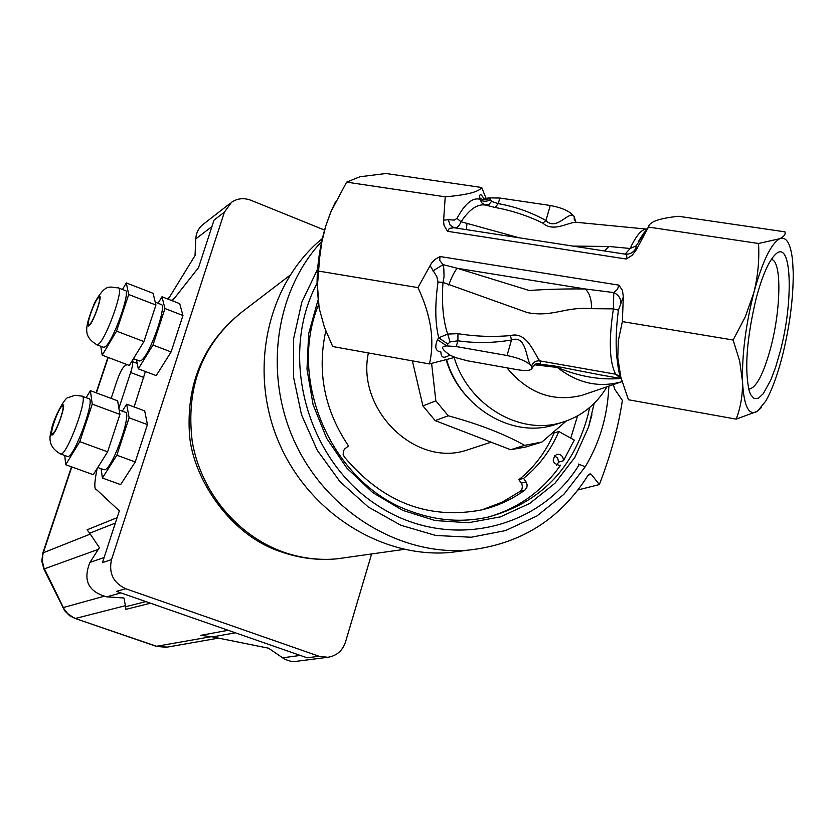 <?xml version="1.0" encoding="UTF-8"?>
<svg xmlns="http://www.w3.org/2000/svg" width="835" height="835" viewBox="0 0 835 835"><rect width="100%" height="100%" fill="white"/><g stroke="black" fill="none" stroke-linecap="round" stroke-linejoin="round"><path stroke-width="1.25" d="M618.495 365.177L617.91 366.231M585.846 394.005L582.204 395.258C553.219 402.491 528.127 393.348 506.928 367.838M620.395 378.485C600.115 380.196 579.114 376.533 557.373 367.463L534.306 364.759M646.196 230.345L636.228 245.803L635.811 248.496L636.385 249.686L648.461 227.078C649.119 221.912 659.149 218.321 678.563 216.286L784.963 231.848C785.714 234.395 783.981 236.67 779.775 238.706C786.549 236.315 790.828 243.789 792.624 261.136L793.24 272.701C793.333 298.753 789.659 326.725 782.218 356.628C777.27 375.677 771.78 390.498 765.758 401.082L757.428 411.269L736.167 419.139C740.635 407.501 742.753 394.955 742.513 381.511L739.664 360.991L733.13 340.022L745.258 316.903L753.828 292.741C757.919 276.228 759.485 259.81 758.535 243.486L779.775 238.706C771.018 243.601 762.365 261.616 753.828 292.741C745.718 325.055 741.939 354.645 742.513 381.511C743.849 406.405 748.818 416.321 757.428 411.269L761.322 407.563M638.451 241.524L648.461 227.078L758.535 243.486M748.713 389.152C756.103 388.254 763.451 374.404 770.747 347.611C780.704 310.349 781.8 263.495 772.323 259.706L771.342 259.351M446.735 360.167C460.45 407.71 511.928 438.354 553.866 425.025L558.281 423.595M536.341 363.716L555.348 366.127L600.542 374.915M582.204 395.258L621.47 381.804C598.946 388.035 577.58 383.255 557.373 367.463L555.348 366.127M736.167 419.139L628.463 399.756L620.833 377.232L617.764 357.432L618.349 340.565L622.357 321.6L623.327 296.863L618.411 310.15C616.147 327.362 615.572 342.694 616.71 356.148L620.259 374.852M622.357 321.6L733.13 340.022M636.385 249.686L632.231 255.249L626.166 259.017C627.388 255.687 626.834 254.038 624.496 254.059L454.063 227.746L450.148 225.137L448.259 219.72L454.323 220.085L456.985 218.405L461.045 221.755L519.224 237.818M645.768 229.02L576.985 222.36C569.407 221.265 553.824 232.986 542.886 223.154C527.762 215.733 511.824 210.504 495.082 207.477L485.761 205.118C477.745 203.573 469.51 209.115 461.045 221.755C459.125 226.368 456.797 228.362 454.063 227.746L449.334 228.383L447.497 231.295L444.032 225.419L443.573 221.056L445.222 196.82L346.619 182.134L331.171 211.255L325.984 225.325L321.892 241.607L319.607 257.973L317.457 285.612L319.137 308.178L324.471 327.414L332.737 346.546L429.409 363.935C434.878 340.837 431.058 315.4 417.959 287.605L318.845 271.124M417.959 287.605L431.518 263.077L434.878 259.539L439.961 256.512L439.753 260.468L443.061 264.643L443.844 269.058L444.043 276.761L442.988 282.439C441.558 303.157 443.114 320.369 447.675 334.083L457.956 333.666C475.031 336.463 492.535 337.11 510.467 335.618C527.167 330.89 534.609 354.666 539.775 360.877L615.666 374.216C609.393 362.098 608.642 340.315 613.391 308.867L591.483 308.679C565.212 306.361 553.104 317.446 527.574 312.666L442.988 282.439L438.02 281.98L436.82 276.625L430.056 265.561M620.875 302.458C620.676 298.116 618.317 294.818 613.788 292.574L617.441 289.369L618.912 285.142L622.472 290.455L623.327 296.863M449.46 355.188C443.782 358.726 440.932 357.651 440.911 351.952C435.599 351.305 434.44 347.214 437.446 339.668L438.73 337.81C435.077 323.302 434.847 304.692 438.02 281.98M454.991 357.338L429.409 363.935M443.667 220.158L448.259 219.72M432.927 270.947L443.061 264.643L457.236 268.275C454.741 271.01 451.902 276.594 448.708 285.027M335.493 201.861L330.817 211.944L325.984 225.325C320.129 244.467 317.154 263.891 317.049 283.608L318.667 305.412M456.985 218.405C464.928 203.709 472.526 197.321 479.781 199.231L479.551 197.582C479.603 193.417 481.012 193.699 483.768 198.459M491.502 201.423L488.976 204.471L485.761 205.118L481.993 203.051L479.781 199.231C482.766 201.861 486.346 201.966 490.51 199.555L491.502 201.423L498.234 203.625C515.247 206.642 531.144 212.278 545.923 220.523C556.715 231.796 569.533 209.46 574.167 216.526C570.117 211.391 562.143 207.706 550.255 205.483L499.873 198.041L490.469 197.885C486.283 200.473 482.64 200.369 479.551 197.582M542.886 223.154L545.923 220.523L550.255 205.483M572.82 246.095L608.903 246.471L630.154 248.486C636.197 235.376 641.865 228.863 647.167 228.936M437.446 339.668L446.788 345.93C440.222 346.149 441.423 349.291 450.399 355.376L456.317 357.829L467.496 360.814L517.637 369.748C525.57 371.053 530.361 370.677 532.01 368.642L531.561 366.074C525.862 362.233 527.386 334.188 511.511 340.002C493.328 343.07 475.459 343.331 457.904 340.795L457.956 333.666M484.425 199.774L483.789 198.438L490.469 197.885L490.51 199.555M618.411 310.15L613.391 308.867L613.788 292.574L585.22 288.962L457.236 268.275L529.254 290.507C545.652 289.296 564.314 288.774 585.22 288.962C589.583 293.033 591.671 299.608 591.483 308.679M456.213 346.567L457.904 340.795L450.075 341.933L447.675 334.083L438.73 337.81L447.873 344.072L446.788 345.93L456.213 346.567L507.043 355.512C519.067 358.006 527.24 361.534 531.561 366.074C533.043 362.306 535.778 360.574 539.775 360.877C541.362 363.162 540.527 364.123 537.27 363.757L536.487 363.684M532.229 367.932L531.707 366.304M445.222 196.82C466.901 194.952 479.06 191.841 481.711 187.499L386.01 173.503L359.969 176.749L346.619 182.134M466.306 229.656L466.984 223.467M604.415 250.97L608.903 246.471M625.091 254.143L630.154 248.486L636.228 245.803M624.496 254.059C629.454 254.665 633.233 252.807 635.811 248.496M481.711 187.499L486.22 198.834M756.228 298.137C762.397 275.32 768.858 260.687 775.6 254.247C791.747 238.518 793.908 300.757 780.099 351.859L775.663 367.066L770.799 380.029L763.253 393.734L758.462 398.222L754.182 398.587L750.686 394.715L749.298 391.218C744.34 369.592 746.647 338.561 756.228 298.137M495.082 207.477L498.234 203.625L499.873 198.041M574.595 219.281L574.167 216.526L574.303 220.169M607.003 386.762C596.326 404.61 581.285 416.498 561.882 422.427C519.881 435.766 468.289 405.257 454.209 357.662M507.043 355.512L511.511 340.002L510.467 335.618M450.075 341.933L447.873 344.072M412.375 360.877L422.927 405.893L435.171 420.61L510.676 449.731L525.893 446.986L541.925 442.039L524.672 445.358C504.309 433.96 478.831 424.096 448.238 415.778L435.839 400.852L431.622 363.549M541.925 442.039L566.328 420.997M446.297 360.292C450.284 373.495 456.818 385.196 465.899 395.373M368.381 352.954C356.159 409.818 415.653 467.725 466.963 450.075L470.94 448.771M422.927 405.893L435.839 400.852M435.171 420.61L448.238 415.778M510.676 449.731L524.672 445.358M578.039 489.936L599.342 484.561C610.688 455.2 618.37 427.155 622.378 400.403L614.727 389.256L613.37 384.58M464.646 550.609L449.877 552.519C380.113 558.427 306.529 511.062 277.564 439.293C248.339 367.63 268.181 282.616 322.404 238.476M449.877 552.519L468.049 550.161C519.819 544.566 559.701 519.808 587.694 475.898L590.021 473.821L591.326 474.384L588.278 475.052M556.621 465.21L558.657 462.099L563.5 460.711C563.155 456.129 560.901 454 556.726 454.303C551.267 459.699 552.269 463.415 559.732 465.46L559.106 465.575M558.657 462.099L557.613 458.091L554.398 455.722M325.796 330.911C316.872 371.805 324.45 410.162 348.529 445.973L344.74 448.906L343.352 451.119L343.185 454.47L344.344 456.943C382.43 502.211 428.031 519.902 481.148 510.018C497.138 506.271 511.74 499.622 524.964 490.041L526.822 487.546L527.156 484.958L526.384 482.411L523.587 478.351C539.055 465.888 550.808 450.274 558.834 431.518L574.282 440.045L563.5 460.711M482.15 509.778L502.054 502.232L520.268 491.304L521.865 489.414L522.449 486.241L521.677 483.705L518.89 479.666L523.587 478.351M518.89 479.666C534.306 467.256 546.017 451.714 554.022 433.041L558.834 431.518M488.245 517.074C518.326 508.358 542.426 491.053 560.556 465.168M589.562 407.595L588.174 414.264C573.718 468.727 540.214 503.046 487.661 517.209C462.319 522.689 436.872 520.779 411.311 511.479C333.175 484.822 286.729 381.449 318.552 304.702M594.155 403.399L588.539 427.092L574.908 457.298L555.024 483.194L529.787 503.421L500.395 516.875L468.31 522.731L435.171 520.56L402.731 510.373L372.754 492.598L346.901 468.132L326.631 438.281L313.083 404.672L306.988 369.143L308.658 333.676L317.958 300.193M591.952 414.734L588.539 427.092M608.83 386.135L608.684 389.371C607.076 417.531 599.269 443.333 585.262 466.755L578.311 464.062L585.262 466.755L563.875 494.341L536.884 516.009L505.509 530.59L471.232 537.239L435.745 535.475L400.831 525.267L368.329 507.033L339.97 481.618L317.279 450.315L301.508 414.776L293.492 376.888L293.617 338.655L301.832 302.113L317.624 269.131M468.049 550.161C400.09 555.807 328.082 512.429 295.694 444.095C263.182 375.844 274.673 291.634 321.736 241.409M599.342 484.561L591.326 474.384M570.785 438.124L577.528 415.913M324.575 230.084L250.938 200.275C243.935 197.655 237.474 198.323 231.556 202.279L224.385 212.163L111.525 559.575L102.454 562.633L119.311 510.884L96.808 489.874C94.063 490.145 94.178 483.027 97.152 468.498M172.407 300.809L198.553 267.617L214.021 220.148L224.385 212.163M111.525 559.575C108.55 573.186 113.289 582.903 125.751 588.727L319.043 656.258L327.8 657.281C336.578 655.913 342.486 650.83 345.502 642.021L371.627 553.949M92.257 404.13L79.774 441.652L65.694 464.719L93.259 474.697L107.611 451.839L119.937 414.4L117.631 400.81L90.378 390.655L92.257 404.13L119.937 414.4M65.694 464.719L64.765 455.482M86.151 397.7L90.378 390.655M82.247 396.249L88.708 398.65C96.14 397.846 73.824 458.947 67.562 456.495L67.207 456.369M79.774 441.652L107.611 451.839M62.802 607.682L103.561 596.409M98.707 549.211L43.9 569.021L64.66 610.782L69.733 615.771L75.035 618.443L156.98 646.405L167.313 647.104M235.418 632.805L212.507 636.907L268.567 648.2L284.986 659.431L290.768 661.268L296.613 661.289M115.345 523.075L89.71 533.21L99.396 547.687L89.94 562.425C82.738 580.335 88.343 591.806 106.744 596.837L123.956 597.996L125.605 606.742L145.906 601.607M89.71 533.21L87.07 529.808L117.098 517.69M150.54 603.225L125.897 609.352L125.605 606.742M132.285 361.555L133.308 358.893M230.345 203.218L203.698 223.926C198.824 227.579 196.173 232.568 195.766 238.904L195.046 255.541L168.232 299.191M122.338 411.154L126.669 404.182L144.695 410.904L147.419 424.597L135.249 461.953L120.626 484.613L102.402 478.017L101.098 468.685M134.122 406.958L145.394 371.523M158.034 303.272L161.99 296.769L179.713 303.648L182.959 315.484L171.091 351.942L156.218 375.604L138.297 368.84L136.47 359.802M212.507 636.907L200.807 635.32L228.174 630.289M125.751 588.727L116.472 591.347L307.144 657.813L319.043 656.258M126.962 364.551L124.498 366.137C122.171 368.256 119.614 373.287 116.827 381.209L111.149 398.399M118.883 408.221L130.646 372.525C132.765 365.793 133.224 362.108 132.055 361.461L131.7 361.524M161.99 296.769L164.965 308.533L182.959 315.484M164.965 308.533L152.993 345.032L171.091 351.942M152.993 345.032L138.297 368.84M155.247 302.186L160.8 304.337C168.065 303.345 149.402 356.472 141 360.605L139.215 360.845M89.439 324.585L88.854 324.825C85.817 325.285 94.731 300.172 98.467 297.709L99.094 297.437C102.183 296.863 93.144 322.331 89.439 324.585M122.442 289.495L126.294 282.919L128.715 294.515L116.535 331.13L102.204 355.199L100.774 346.285M118.695 288.044L124.979 290.476C131.753 289.275 112.871 342.601 104.949 346.953L103.289 347.235M126.294 282.919L153.097 293.315L155.936 305.036L143.912 341.567L129.3 365.438L102.204 355.199M128.715 294.515L155.936 305.036M116.535 331.13L143.912 341.567M126.669 404.182L129.122 417.803L147.419 424.597M129.122 417.803L116.848 455.221L135.249 461.953M116.848 455.221L102.402 478.017M119.186 409.985L125.114 412.187C132.577 411.415 113.341 466.88 105.168 469.583L103.759 469.656M62.03 406.196L62.521 406.029C65.694 405.57 56.352 432.154 52.782 433.73L52.323 433.866C49.213 434.2 58.419 407.981 62.03 406.196M621.47 381.804L622.023 381.637L621.47 381.804M626.166 259.017L447.497 231.295M439.961 256.512L618.912 285.142M575.816 222.193L574.167 216.526M621.219 378.725L615.666 374.216L620.729 376.825M526.029 481.847L521.332 483.152M520.268 491.304L524.964 490.041M579.333 464.458C538.679 531.091 445.619 551.476 376.074 504.497C306.038 458.415 278.702 354.938 317.049 283.378M578.404 489.477L579.083 489.738M348.393 557.227L336.745 558.865C318.459 560.483 300.391 558.124 282.554 551.768C236.796 535.245 200.557 491.168 192.196 441.193C185.694 387.064 202.258 344.01 241.879 312.039L289.902 275.32M171.394 300.423L174.421 298.304M67.562 456.495L60.673 453.989C51.269 448.969 48.075 441.433 51.092 431.392C52.605 420.151 65.088 396.228 68.574 397.45L75.025 395.289L81.84 396.103C89.168 395.258 66.821 456.411 60.673 453.989L60.318 453.864M62.416 405.048C66.998 401.917 56.79 432.342 52.396 434.878C47.96 437.634 58.001 407.793 62.416 405.048M71.8 466.932L42.982 553.72L42.272 560.817L43.931 567.79L63.94 608.715L67.531 613.454L73.323 617.535L75.505 618.432L125.407 605.709M156.239 646.332L211.286 636.667M282.345 657.855L300.297 655.423M195.766 238.904L211.933 226.556M108.206 357.474L96.422 392.909M71.497 466.817L42.856 552.947L90.284 534.076M106.744 596.837L120.939 592.902M89.94 562.425L104.124 557.529M130.646 372.525L143.787 377.472M89.063 325.713C84.387 329.314 94.188 300.172 98.843 296.592C103.665 292.626 93.708 322.32 89.063 325.713M103.717 347.402L96.943 344.834C83.218 336.129 84.137 328.917 94.626 302.74C106.17 282.167 110.043 287.71 118.215 287.856C124.906 286.624 105.993 339.991 98.154 344.375L96.516 344.667M772.323 259.706L771.227 259.539M536.279 363.736L546.372 365.365L537.876 363.695C537.124 362.672 535.266 363.966 532.323 367.567M616.71 356.148L617.963 360.302M317.049 283.608L317.457 285.612M450.399 355.376L448.259 355.324L449.24 354.791M616.71 356.159C618.307 369.06 619.518 375.823 620.363 376.47L620.113 378.37L600.469 374.905M638.431 241.545C641.896 235.553 644.38 231.973 645.872 230.815M553.866 425.025L561.882 422.427M617.994 360.72L617.347 361.879M330.817 211.944L331.171 211.255M490.364 442.435L466.963 450.075M540.068 442.581L525.893 446.986M404.182 549.367L336.745 558.865C317.78 560.567 299.18 558.197 280.936 551.758C228.237 534.849 190.537 474.27 189.274 430.797C187.009 381.428 204.544 341.839 241.879 312.039M75.035 618.443L156.437 646.394L166.353 647.271L218.509 638.117M295.778 661.393L327.8 657.281M96.119 392.794L107.903 357.359M42.856 552.947L41.792 561.099L43.9 569.021M169.536 297.083L167.146 298.763M132.264 361.545L137.201 363.413M133.454 358.653L139.685 361.023M97.789 467.485L104.156 469.792"/></g></svg>
